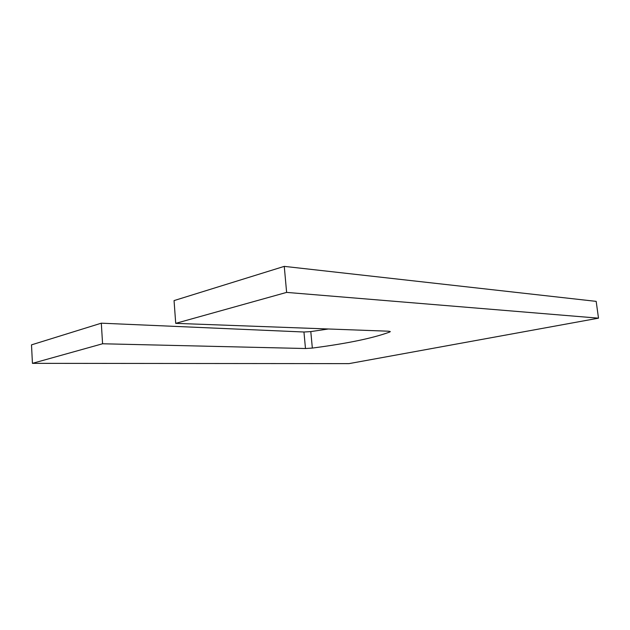 <?xml version="1.0" encoding="UTF-8"?>
<svg xmlns="http://www.w3.org/2000/svg" width="630" height="630" viewBox="0 0 630 630"><rect width="100%" height="100%" fill="white"/><g stroke="black" fill="none" stroke-linecap="round" stroke-linejoin="round"><path stroke-width="0.94" d="M286.618 292.399L284.264 266.372L596.177 301.368L598.5 318.166L286.618 292.399L175.715 323.355L388.482 331.207L390.301 331.6L389.742 332.018C373.165 338.152 347.366 343.507 312.338 348.075L305.479 348.524L102.58 343.767L101.312 323.182L304.054 332.01L310.795 331.593L328.348 328.986M101.312 323.182L31.5 344.862L32.437 363.345L102.58 343.767M598.5 318.166L348.981 363.628L32.437 363.345M284.264 266.372L174.053 300.589L175.715 323.355M305.479 348.524L303.951 332.002M389.742 332.018L389.671 331.309M312.338 348.075L310.795 331.593"/></g></svg>
